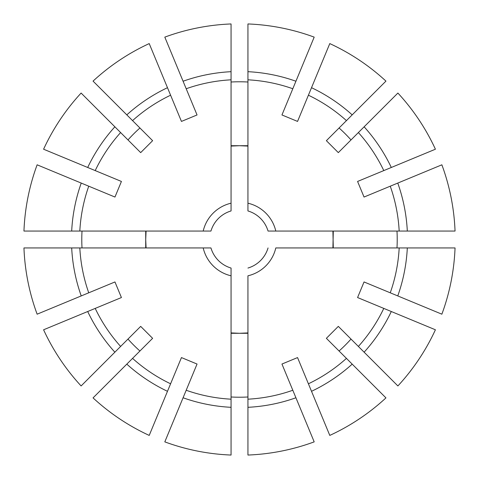 <?xml version="1.0" encoding="UTF-8"?>
<svg xmlns="http://www.w3.org/2000/svg" width="479" height="479" viewBox="0 0 479 479"><rect width="100%" height="100%" fill="white"/><g stroke="black" fill="none" stroke-linecap="round" stroke-linejoin="round"><path stroke-width="0.72" d="M203.198 247.942A37.272 37.272 0 0 0 231.058 275.802L231.058 455.05A215.718 215.718 0 0 1 164.812 441.872L197.049 364.04L181.451 357.579L149.214 435.411A215.718 215.718 0 0 1 93.052 397.887L152.621 338.318L140.682 326.379L81.113 385.948A215.718 215.718 0 0 1 43.589 329.786L121.421 297.549L114.96 281.951L88.747 292.807A159.902 159.902 0 0 1 79.819 247.942L210.952 247.942A29.77 29.77 0 0 0 231.058 268.048L231.058 275.802L231.058 268.048M78.281 315.416L74.808 316.853M203.198 231.058L23.95 231.058A215.718 215.718 0 0 1 37.128 164.812L114.96 197.049L121.421 181.451L43.589 149.214A215.718 215.718 0 0 1 81.113 93.052L140.682 152.621L152.621 140.682L93.052 81.113A215.718 215.718 0 0 1 149.214 43.589L181.451 121.421L197.049 114.96L164.812 37.128A215.718 215.718 0 0 1 231.058 23.95L231.058 210.952A29.77 29.77 0 0 0 210.952 231.058L203.198 231.058A37.272 37.272 0 0 1 231.058 203.198M179.182 407.18L177.745 410.653M179.182 71.82L177.745 68.347M57.743 247.942L61.498 247.942M88.747 292.807L37.128 314.188A215.718 215.718 0 0 1 23.95 247.942L79.819 247.942M139.928 127.989A149.502 149.502 0 0 0 127.989 139.928M272.335 231.058L268.048 231.058A29.77 29.77 0 0 0 247.942 210.952L247.942 203.198A37.272 37.272 0 0 1 275.802 231.058L455.05 231.058A215.718 215.718 0 0 0 441.872 164.812L364.04 197.049L357.579 181.451L435.411 149.214A215.718 215.718 0 0 0 397.887 93.052L338.318 152.621L326.379 140.682L385.948 81.113A215.718 215.718 0 0 0 329.786 43.589L297.549 121.421L281.951 114.96L314.188 37.128A215.718 215.718 0 0 0 247.942 23.95L247.942 203.198M299.818 71.82L301.255 68.347M400.719 163.584L404.192 162.147M247.942 82.011A157.717 157.717 0 0 0 231.058 82.011M351.011 139.928A149.502 149.502 0 0 0 339.072 127.989M339.072 351.011A149.502 149.502 0 0 0 351.011 339.072M247.942 275.802L247.942 455.05A215.718 215.718 0 0 0 314.188 441.872L281.951 364.04L297.549 357.579L329.786 435.411A215.718 215.718 0 0 0 385.948 397.887L326.379 338.318L338.318 326.379L397.887 385.948A215.718 215.718 0 0 0 435.411 329.786L357.579 297.549L364.04 281.951L441.872 314.188A215.718 215.718 0 0 0 455.05 247.942L275.802 247.942A37.272 37.272 0 0 1 247.942 275.802M421.257 247.942L417.502 247.942M247.942 146.089L239.5 145.712L231.058 146.089M247.942 145.712L231.058 145.712M333.288 247.942L332.911 231.058M332.911 247.942L333.288 231.058M396.989 247.942A157.717 157.717 0 0 0 396.989 231.058M299.818 407.18L301.255 410.653M400.719 315.416L404.192 316.853M373.991 362.052L371.333 359.394M268.048 247.942A29.77 29.77 0 0 1 247.942 268.048A29.77 29.77 0 0 0 268.048 247.942M359.394 107.667L362.052 105.009M247.942 210.952A29.77 29.77 0 0 1 268.048 231.058L275.802 231.058M57.743 231.058L61.498 231.058M82.011 231.058A157.717 157.717 0 0 0 82.011 247.942M146.089 231.058L145.712 239.5L146.089 247.942M78.281 163.584L74.808 162.147M231.058 396.989A157.717 157.717 0 0 0 247.942 396.989M231.058 333.288L247.942 333.288M231.058 332.911L239.5 333.288L247.942 332.911M315.416 400.719L316.853 404.192M407.18 299.818L410.653 301.255M145.712 231.058L145.712 247.942M127.989 339.072A149.502 149.502 0 0 0 139.928 351.011M163.584 400.719L162.147 404.192M183.08 81.232A168.027 168.027 0 0 1 231.058 71.688M87.693 167.482A168.027 168.027 0 0 1 114.87 126.809M95.207 170.596A159.902 159.902 0 0 1 120.618 132.557M71.688 231.058A168.027 168.027 0 0 1 81.232 183.08M79.819 231.058A159.902 159.902 0 0 1 88.747 186.193M397.768 183.08A168.027 168.027 0 0 1 407.312 231.058M390.253 186.193A159.902 159.902 0 0 1 399.181 231.058M364.13 126.809A168.027 168.027 0 0 1 391.307 167.482M358.382 132.557A159.902 159.902 0 0 1 383.793 170.596M295.92 397.768A168.027 168.027 0 0 1 247.942 407.312M292.807 390.253A159.902 159.902 0 0 1 247.942 399.181M352.191 364.13A168.027 168.027 0 0 1 311.518 391.307M346.443 358.382A159.902 159.902 0 0 1 308.404 383.793M81.232 295.92A168.027 168.027 0 0 1 71.688 247.942M391.307 311.518A168.027 168.027 0 0 1 364.13 352.191M407.312 247.942A168.027 168.027 0 0 1 397.768 295.92M167.482 391.307A168.027 168.027 0 0 1 126.809 364.13M114.87 352.191A168.027 168.027 0 0 1 87.693 311.518M231.058 407.312A168.027 168.027 0 0 1 183.08 397.768M126.809 114.87A168.027 168.027 0 0 1 167.482 87.693M311.518 87.693A168.027 168.027 0 0 1 352.191 114.87M247.942 71.688A168.027 168.027 0 0 1 295.92 81.232M247.942 79.819A159.902 159.902 0 0 1 292.807 88.747M383.793 308.404A159.902 159.902 0 0 1 358.382 346.443M399.181 247.942A159.902 159.902 0 0 1 390.253 292.807M308.404 95.207A159.902 159.902 0 0 1 346.443 120.618M132.557 120.618A159.902 159.902 0 0 1 170.596 95.207M186.193 88.747A159.902 159.902 0 0 1 231.058 79.819M120.618 346.443A159.902 159.902 0 0 1 95.207 308.404M231.058 399.181A159.902 159.902 0 0 1 186.193 390.253M170.596 383.793A159.902 159.902 0 0 1 132.557 358.382"/></g></svg>
